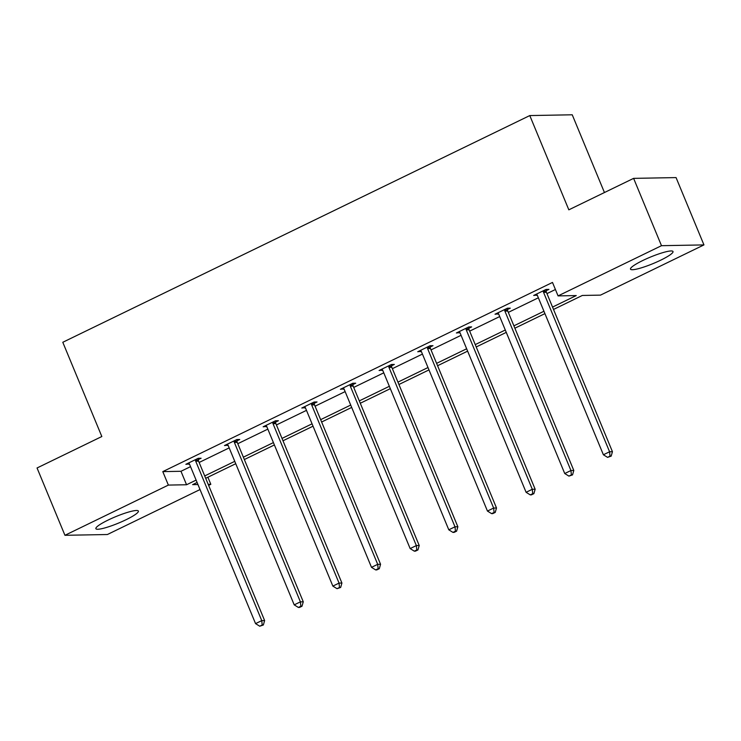 <?xml version="1.0" encoding="UTF-8"?>
<svg xmlns="http://www.w3.org/2000/svg" width="741" height="741" viewBox="0 0 741 741"><rect width="100%" height="100%" fill="white"/><g stroke="black" fill="none" stroke-linecap="round" stroke-linejoin="round"><path stroke-width="1.11" d="M108.177 520.034A23.008 3.51 -22.5 0 1 138.382 511.068A23.008 3.51 -22.5 0 1 126.081 519.71A23.008 3.51 -22.5 0 1 95.876 528.676A23.008 3.51 -22.5 0 1 108.177 520.034M642.808 260.499A23.008 3.51 -22.5 0 1 673.004 251.532A23.008 3.51 -22.5 0 1 660.703 260.174A23.008 3.51 -22.5 0 1 630.498 269.14A23.008 3.51 -22.5 0 1 642.808 260.499M604.443 192.53L572.237 114.79L529.787 115.568L62.79 342.277L101.832 436.523L37.05 467.979L64.939 535.298L168.364 485.086L186.556 484.753L196.115 480.112M529.787 115.568L568.829 209.823L633.611 178.368L676.061 177.59L703.95 244.91L600.516 295.122L582.333 295.455L553.518 309.442M207.897 477.232L210.824 484.308L208.619 485.374M200.024 489.551L107.389 534.52L64.939 535.298M633.611 178.368L661.491 245.688L703.95 244.91M236.981 440.83L239.751 439.487L236.888 439.533L224.495 445.554L228.043 445.165M314.277 403.308L317.046 401.965L314.175 402.011L301.791 408.022L305.338 407.643M391.572 365.785L394.342 364.433L391.47 364.489L379.086 370.5L382.634 370.12M468.868 328.254L471.637 326.911L468.766 326.966L456.382 332.978L459.929 332.598M546.163 290.731L548.933 289.388L546.061 289.444L533.677 295.455L537.225 295.075M552.545 307.08L576.248 295.566L558.066 295.9L552.49 282.441L162.788 471.619L180.98 471.285L190.539 466.645M199.134 462.467L229.182 447.888M237.787 443.711L267.834 429.122M276.43 424.945L306.478 410.357M315.082 406.188L345.13 391.6M353.726 387.423L383.773 372.834M392.378 368.666L422.426 354.078M431.021 349.9L461.069 335.312M469.664 331.134L499.712 316.555M508.317 312.378L538.364 297.789M546.96 293.612L555.417 289.509M507.511 309.497L510.29 308.154L507.418 308.2L495.025 314.221L498.573 313.832M430.215 347.02L432.994 345.676L430.123 345.723L417.739 351.743L421.277 351.364M352.92 384.542L355.699 383.199L352.827 383.254L340.443 389.266L343.981 388.886M275.624 422.064L278.403 420.721L275.532 420.777L263.148 426.788L266.686 426.408M198.338 459.587L201.107 458.244L198.236 458.299L185.852 464.311L189.39 463.931M162.788 471.619L168.364 485.086M558.066 295.9L661.491 245.688M197.097 482.474L192.632 484.642L197.949 484.54M208.202 484.355L210.824 484.308M544.922 313.619L514.875 328.207M506.27 332.385L476.222 346.964M467.627 351.141L437.579 365.73M428.974 369.907L398.927 384.496M390.331 388.664L360.283 403.252M351.679 407.43L321.631 422.018M313.035 426.186L282.988 440.775M274.392 444.952L244.345 459.54M235.74 463.718L205.692 478.297M204.711 475.935L234.758 461.347M243.363 457.169L273.41 442.59M282.006 438.413L312.054 423.824M320.658 419.647L350.706 405.068M359.302 400.89L389.349 386.302M397.954 382.124L428.002 367.536M436.597 363.368L466.645 348.779M475.25 344.602L505.297 330.014M513.893 325.836L543.94 311.257M180.98 471.285L186.556 484.753M536.086 294.288L536.549 295.4M497.433 313.045L497.896 314.165M458.79 331.811L459.253 332.922M420.138 350.576L420.601 351.688M381.495 369.333L381.958 370.454M342.842 388.099L343.305 389.21M304.199 406.855L304.662 407.976M265.547 425.621L266.01 426.733M226.903 444.378L227.367 445.498M188.26 463.144L188.714 464.255M543.292 290.787L543.31 291.25A2.945 2.714 -91 0 0 543.551 292.343L609.584 451.76L603.387 454.77L537.355 295.353A2.945 2.714 -91 0 0 536.762 294.436L536.447 294.112M546.117 289.444L546.182 291.204A2.945 2.714 -91 0 0 546.413 292.297L612.446 451.714L609.584 451.76L610.028 456.15L607.555 457.354L611.177 456.132L610.028 456.15M611.177 456.132L612.446 451.714M603.387 454.77L607.555 457.354M504.649 309.553L504.658 310.016A2.945 2.714 -91 0 0 504.899 311.109L570.931 470.526L564.735 473.527L498.702 314.11A2.945 2.714 -91 0 0 498.109 313.193L497.804 312.869M507.465 308.2L507.529 309.96A2.945 2.714 -91 0 0 507.77 311.053L573.803 470.47L570.931 470.526L571.385 474.907L568.912 476.111L572.534 474.888L571.385 474.907M572.534 474.888L573.803 470.47M564.735 473.527L568.912 476.111M465.996 328.309L466.015 328.772A2.945 2.714 -91 0 0 466.256 329.865L532.288 489.282L526.091 492.293L460.059 332.876A2.945 2.714 -91 0 0 459.466 331.959L459.151 331.635M468.821 326.966L468.886 328.726A2.945 2.714 -91 0 0 469.118 329.819L535.15 489.236L532.288 489.282L532.742 493.673L530.26 494.877L531.408 494.858L533.881 493.654L532.742 493.673M533.881 493.654L535.15 489.236M526.091 492.293L530.26 494.877M427.353 347.075L427.372 347.538A2.945 2.714 -91 0 0 427.603 348.631L493.636 508.048L487.448 511.058L421.416 351.642A2.945 2.714 -91 0 0 420.814 350.715L420.508 350.391M430.169 345.723L430.234 347.483A2.945 2.714 -91 0 0 430.475 348.576L496.507 507.993L493.636 508.048L494.09 512.439L491.616 513.633L492.756 513.615L495.238 512.411L494.09 512.439M495.238 512.411L496.507 507.993M487.448 511.058L491.616 513.633M388.701 365.832L388.719 366.304A2.945 2.714 -91 0 0 388.96 367.397L454.993 526.805L448.796 529.815L382.764 370.398A2.945 2.714 -91 0 0 382.171 369.481L381.856 369.157M391.526 364.489L391.591 366.249A2.945 2.714 -91 0 0 391.822 367.341L457.855 526.758L454.993 526.805L455.446 531.195L452.964 532.399L454.113 532.381L456.586 531.177L455.446 531.195M456.586 531.177L457.855 526.758M448.796 529.815L452.964 532.399M350.058 384.598L350.076 385.061A2.945 2.714 -91 0 0 350.308 386.154L416.34 545.571L410.153 548.581L344.12 389.164A2.945 2.714 -91 0 0 343.518 388.247L343.213 387.923M352.873 383.254L352.938 385.005A2.945 2.714 -91 0 0 353.179 386.098L419.211 545.515L416.34 545.571L416.794 549.961L414.321 551.165L415.469 551.137L417.943 549.933L416.794 549.961M417.943 549.933L419.211 545.515M410.153 548.581L414.321 551.165M311.405 403.354L311.424 403.826A2.945 2.714 -91 0 0 311.665 404.919L377.697 564.336L371.5 567.337L305.468 407.921A2.945 2.714 -91 0 0 304.875 407.004L304.56 406.679M314.23 402.011L314.295 403.771A2.945 2.714 -91 0 0 314.527 404.864L380.559 564.281L377.697 564.336L378.151 568.717L375.668 569.922L376.817 569.903L379.299 568.699L378.151 568.717M379.299 568.699L380.559 564.281M371.5 567.337L375.668 569.922M272.762 422.12L272.781 422.583A2.945 2.714 -91 0 0 273.012 423.676L339.045 583.093L332.857 586.103L266.825 426.686A2.945 2.714 -91 0 0 266.223 425.769L265.917 425.445M275.578 420.777L275.643 422.537A2.945 2.714 -91 0 0 275.884 423.63L341.916 583.047L339.045 583.093L339.498 587.483L337.025 588.687L340.647 587.465L339.498 587.483M340.647 587.465L341.916 583.047M332.857 586.103L337.025 588.687M234.11 440.886L234.128 441.349A2.945 2.714 -91 0 0 234.369 442.442L300.401 601.859L294.205 604.86L228.172 445.443A2.945 2.714 -91 0 0 227.58 444.526L227.265 444.202M236.935 439.533L237 441.293A2.945 2.714 -91 0 0 237.24 442.386L303.273 601.803L300.401 601.859L300.855 606.24L298.373 607.444L299.521 607.425L302.004 606.221L300.855 606.24M302.004 606.221L303.273 601.803M294.205 604.86L298.373 607.444M195.467 459.642L195.485 460.105A2.945 2.714 -91 0 0 195.717 461.198L261.749 620.615L255.562 623.626L189.529 464.209A2.945 2.714 -91 0 0 188.927 463.292L188.622 462.968M198.282 458.299L198.347 460.059A2.945 2.714 -91 0 0 198.588 461.152L264.62 620.569L261.749 620.615L262.203 625.006L259.73 626.21L263.351 624.987L262.203 625.006M263.351 624.987L264.62 620.569M255.562 623.626L259.73 626.21M543.31 291.25L546.182 291.204M543.551 292.343L546.413 292.297M504.658 310.016L507.529 309.96M504.899 311.109L507.77 311.053M466.015 328.772L468.886 328.726M466.256 329.865L469.118 329.819M427.372 347.538L430.234 347.483M427.603 348.631L430.475 348.576M388.719 366.304L391.591 366.249M388.96 367.397L391.822 367.341M350.076 385.061L352.938 385.005M350.308 386.154L353.179 386.098M311.424 403.826L314.295 403.771M311.665 404.919L314.527 404.864M272.781 422.583L275.643 422.537M273.012 423.676L275.884 423.63M234.128 441.349L237 441.293M234.369 442.442L237.24 442.386M195.485 460.105L198.347 460.059M195.717 461.198L198.588 461.152"/></g></svg>
